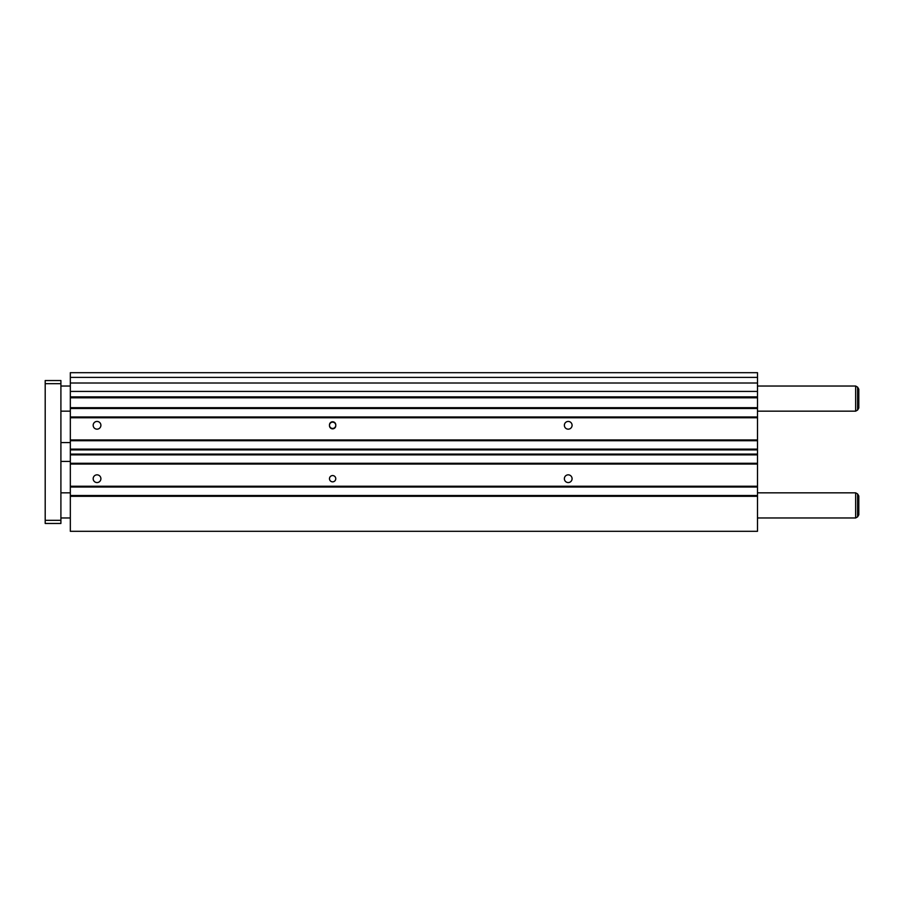 <?xml version="1.0" encoding="UTF-8"?>
<svg xmlns="http://www.w3.org/2000/svg" width="904" height="904" viewBox="0 0 904 904"><rect width="100%" height="100%" fill="white"/><g stroke="black" fill="none" stroke-linecap="round" stroke-linejoin="round"><path stroke-width="1.36" d="M93.168 425.298A3.865 3.865 0 0 0 97.033 429.163A3.865 3.865 0 0 0 100.898 425.298A3.865 3.865 0 0 0 97.033 421.433A3.865 3.865 0 0 0 93.168 425.298M564.367 425.298A3.865 3.865 0 0 0 568.232 429.163A3.865 3.865 0 0 0 572.085 425.298A3.865 3.865 0 0 0 568.232 421.433A3.865 3.865 0 0 0 564.367 425.298M564.367 478.702A3.865 3.865 0 0 0 568.232 482.566A3.865 3.865 0 0 0 572.085 478.702A3.865 3.865 0 0 0 568.232 474.837A3.865 3.865 0 0 0 564.367 478.702M93.168 478.702A3.865 3.865 0 0 0 97.033 482.566A3.865 3.865 0 0 0 100.898 478.702A3.865 3.865 0 0 0 97.033 474.837A3.865 3.865 0 0 0 93.168 478.702M329.485 478.702A3.141 3.141 0 0 0 332.627 481.843A3.141 3.141 0 0 0 335.768 478.702A3.141 3.141 0 0 0 332.627 475.56A3.141 3.141 0 0 0 329.485 478.702M329.485 425.298A3.141 3.141 0 0 0 332.627 428.439A3.141 3.141 0 0 0 335.768 425.298A3.141 3.141 0 0 0 332.627 422.157A3.141 3.141 0 0 0 329.485 425.298M335.768 425.694L335.768 424.903A3.141 3.141 0 0 0 332.627 421.761A3.141 3.141 0 0 0 329.485 424.903L329.485 425.694A3.141 3.141 0 0 0 332.627 428.835A3.141 3.141 0 0 0 335.768 425.694M757.495 383.002L70.331 383.002L70.331 372.685L757.495 372.685L757.495 396.879L70.331 396.879L70.331 531.315L757.495 531.315L757.495 496.296L70.331 496.296M70.331 396.879L70.331 383.002M757.495 396.879L757.495 496.296M757.495 463.277L70.331 463.277M757.495 454.87L70.331 454.87M757.495 454.09L70.331 454.09M757.495 449.909L70.331 449.909M757.495 449.13L70.331 449.13M757.495 440.723L70.331 440.723M757.495 439.943L70.331 439.943M757.495 417.761L70.331 417.761M757.495 416.97L70.331 416.97M757.495 408.495L70.331 408.495M757.495 407.704L70.331 407.704M757.495 397.816L70.331 397.816M757.495 377.397L70.331 377.397M757.495 495.505L70.331 495.505M757.495 487.03L70.331 487.03M757.495 486.239L70.331 486.239M757.495 464.057L70.331 464.057M757.495 386.031L855.659 386.031L855.659 411.162L857.625 410.032L858.8 407.986L858.8 389.206L858.8 407.986M757.495 492.838L855.659 492.838L855.659 517.969L857.625 516.839L858.8 514.794L858.8 496.013L858.8 514.794M60.907 383.68L45.2 383.68L45.2 380.539L60.907 380.539L60.907 523.461L45.2 523.461L45.2 520.32L60.907 520.32M45.2 383.68L45.2 520.32M757.495 391.421L70.331 391.421M855.659 386.031L857.625 387.161L857.625 410.032M855.659 492.838L857.625 493.968L857.625 516.839M60.907 386.031L70.331 386.031M857.625 387.161L858.8 389.206M60.907 492.838L70.331 492.838M857.625 493.968L858.8 496.013M60.907 442.576L70.331 442.576M60.907 461.424L70.331 461.424M60.907 517.969L70.331 517.969M757.495 517.969L855.659 517.969M60.907 411.162L70.331 411.162M757.495 411.162L855.659 411.162"/></g></svg>
